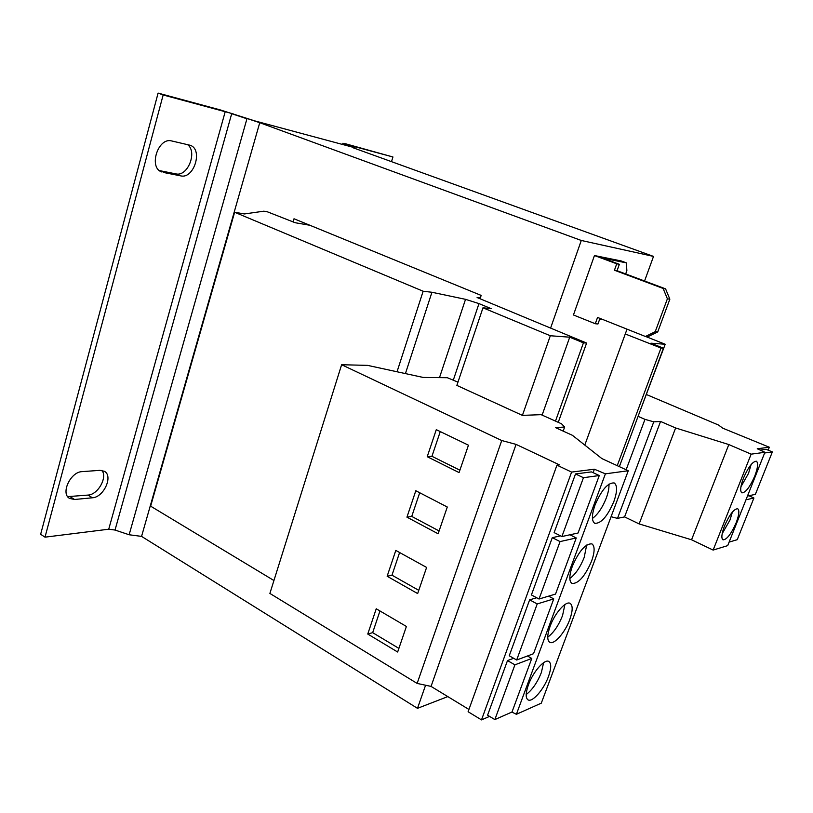 <?xml version="1.0" encoding="UTF-8"?>
<svg xmlns="http://www.w3.org/2000/svg" width="813" height="813" viewBox="0 0 813 813"><rect width="100%" height="100%" fill="white"/><g stroke="black" fill="none" stroke-linecap="round" stroke-linejoin="round"><path stroke-width="1.22" d="M724.525 525.889C721.619 533.694 721.101 538.348 723.001 539.852C726.792 539.71 731.172 534.029 736.141 522.8C739.098 514.975 739.606 510.29 737.696 508.735C733.936 508.857 729.546 514.568 724.525 525.889M722.178 533.694L730.013 519.974L732.381 512.058M743.478 478.105C740.409 486.357 739.881 491.276 741.883 492.851C745.602 492.729 749.891 487.139 754.769 476.072C757.868 467.81 758.407 462.861 756.385 461.225C752.696 461.327 748.397 466.957 743.478 478.105M740.928 486.753L748.539 473.339L751.09 464.589M569.771 619.547C572.819 610.878 572.952 605.492 570.167 603.388C565.97 600.522 554.761 613.195 550.106 626.295C547.119 634.902 546.986 640.238 549.72 642.28C554.029 645.166 565.147 632.433 569.771 619.547M547.749 637.158C553.623 632.758 558.551 625.583 562.535 615.644L564.903 604.547M548.45 676.589C551.305 668.52 551.458 663.489 548.897 661.508C544.781 658.51 533.074 671.741 528.399 684.902C525.605 692.92 525.462 697.889 527.962 699.82C532.2 702.839 543.816 689.536 548.45 676.589M526.184 694.536C532.251 689.942 537.312 682.615 541.367 672.544L543.602 662.686M591.569 561.204C594.831 551.885 594.943 546.112 591.925 543.877C585.573 543.49 579.039 550.97 572.311 566.315C569.13 575.574 569.019 581.295 571.976 583.46C578.389 583.815 584.923 576.397 591.569 561.204M569.832 578.49C575.492 574.252 580.279 567.24 584.191 557.444L586.671 545.056M613.876 501.519C617.352 491.499 617.453 485.31 614.181 482.932C607.961 482.536 601.579 489.863 595.055 504.914C591.651 514.883 591.549 521.021 594.76 523.318C601.041 523.704 607.413 516.438 613.876 501.519M592.443 518.46C597.89 514.375 602.524 507.525 606.335 497.922C608.327 492.465 609.191 487.871 608.937 484.162M293.097 221.858L294.011 218.768L481.174 295.414L480.056 298.747M644.567 281.003L653.52 256.41L581.285 240.465L259.743 122.702L141.564 536.387L417.486 708.336L447.8 696.599M653.52 256.41L352.832 147.671L355.301 148.169L354.417 147.651L254.754 120.883L220.272 109.907L158.098 93.099L163.159 94.979L45.01 537.159L108.729 529.212L225.201 111.716L233.219 113.881M563.185 431.103L564.649 427.038L561.529 423.807L541.112 414.66L522.403 415.382L456.865 385.413L482.973 307.802L491.164 308.655L478.969 303.605L465.534 299.336L431.937 292.263L423.146 291.237L234.632 212.244L244.449 213.951L263.859 211.177L267.436 211.827L295.21 222.732L309.865 225.262M522.403 415.382L550.32 335.749L482.973 307.802M457.963 382.13L447.343 377.72L423.146 377.435L367.567 365.372L341.623 364.732L501.733 440.524L516.062 444.386L559.476 464.873L556.956 465.158L571.6 472.089L594.384 469.223L605.4 473.837L628.276 470.747L601.905 458.603L572.423 435.321L555.442 427.577L564.649 427.038M640.146 410.809L665.197 344.255L650.949 343.198L663.449 348.208L660.979 348.035L625.268 333.97M645.735 336.511L665.197 344.255M619.364 466.642L663.449 348.208M617.24 465.666L660.979 348.035M480.341 297.904L477.089 297.528L586.61 343.056L583.439 342.842L569.72 337.192L550.32 335.749M558.246 422.333L586.61 343.056M555.492 421.104L583.439 342.842M542.119 415.108L569.72 337.192M405.423 373.584L431.937 292.263M397.029 371.765L423.146 291.237M273.93 580.523L150.639 506.164L234.632 212.244M115.029 530.046L129.135 534.761L246.939 118.779L231.695 113.708L115.029 530.046L108.729 529.212M141.564 536.387L129.135 534.761M248.372 118.922L259.743 122.702M158.098 93.099L40.65 534.283L45.01 537.159M159.419 170.598L175.821 173.87C187.691 177.031 197.772 151.716 187.447 144.562M67.682 496.631L88.058 495.076C97.997 494.67 107.733 477.272 101.899 470.412M160.171 171.157L161.624 171.929C148.291 167.437 158.149 136.95 171.706 140.954L190.303 145.303C203.27 149.622 193.87 179.297 180.699 175.872L175.821 173.87M163.189 172.407L180.699 175.872M70.182 496.743L74.572 499.487L69.593 498.43C60.335 493.593 70.538 471.743 82.123 471.631L99.948 470.341L104.379 471.296C113.454 475.92 103.79 497.312 92.428 497.78L88.058 495.076M74.572 499.487L92.428 497.78M225.201 111.716L163.159 94.979M343.462 144.714L343.767 143.708L348.848 146.147M391.49 161.645L392.943 156.98L350.027 145.405L354.417 147.651M349.234 145.395L343.767 143.708L345.413 143.738L392.943 156.98M638.083 416.347L644.973 419.356L626.132 469.762M644.973 419.356L653.764 421.845L660.552 421.449L675.623 427.963L728.814 444.559L751.141 454.152L764.911 452.292L757.249 448.756L769.332 447.231L722.838 428.217L718.489 425.026L646.477 394.549M611.071 516.712L617.494 518.379L624.577 516.905L639.15 523.928L691.558 539.781L713.133 550.076L727.696 545.635L764.911 452.292M760.165 450.097L766.192 449.315L772.35 451.937L755.379 494.345L747.452 496.072M769.332 447.231L768.163 450.158M750.064 495.503L749.799 496.164M653.764 421.845L617.494 518.379M660.552 421.449L624.577 516.905M675.623 427.963L639.15 523.928M728.814 444.559L691.558 539.781M751.141 454.152L713.133 550.076M764.627 452.993L772.35 451.937M745.968 499.792L753.915 498.003L737.249 539.68L729.088 542.119M748.905 495.757L753.915 498.003M628.276 470.747L541.295 703.154L516.387 714.302L511.895 712.056M489.568 716.385L481.499 719.901L468.105 711.731L556.956 465.158M468.928 709.454L431.053 686.406L417.13 683.418L269.886 593.429L341.623 364.732M537.21 603.947L553.744 598.896L533.511 653.723L516.672 660.024L537.21 603.947L529.629 599.852L536.682 597.758M529.629 599.852L509.243 655.766L516.672 660.024M481.499 719.901L571.6 472.089M514.914 664.841L531.773 658.439L511.997 712.015L494.853 719.596L514.914 664.841L507.495 660.573L513.664 658.296M507.495 660.573L487.587 715.196L494.853 719.596M516.387 714.302L605.4 473.837M431.053 686.406L516.062 444.386M417.13 683.418L501.733 440.524M397.648 652.016L406.398 626.457L376.236 608.774L367.761 634.038L397.648 652.016M417.658 593.571L426.601 567.433L395.799 550.421L387.14 576.254L417.658 593.571M560.045 541.59L576.244 537.952L555.533 594.079L539.019 599.018L560.045 541.59L552.291 537.657L560.574 535.869M552.291 537.657L531.417 594.933L539.019 599.018M593.114 472.658L594.384 469.223M583.449 477.698L575.513 473.949L591.478 471.896L599.272 475.544L578.063 533.013L561.895 536.539L583.449 477.698L599.272 475.544M575.513 473.949L554.131 532.627L561.895 536.539M438.126 533.775L447.282 507.017L415.809 490.727L406.947 517.159L438.126 533.775M459.071 472.577L468.451 445.189L436.286 429.65L427.221 456.703L459.071 472.577M569.933 534.781L576.244 537.952M548.602 596.153L553.744 598.896M527.454 655.989L531.773 658.439M627.026 329.163L584.791 445.087M581.285 240.465L550.645 327.964M425.575 685.237L417.486 708.336M645.431 336.491L655.237 331.684L657.727 331.917L647.951 336.694L645.431 336.491L597.545 317.426L595.289 323.737L573.45 314.977L594.455 255.536L621.183 260.943L626.386 262.863L626.864 270.638L625.675 273.94M657.727 331.917L669.851 299.184L667.392 298.808L663.113 288.442L665.583 288.859L617.057 270.719L619.354 264.316L602.484 258.056L626.386 262.863M599.964 318.391L597.951 323.991L595.289 323.737M665.583 288.859L669.851 299.184M655.237 331.684L667.392 298.808M619.354 264.316L616.742 263.798L614.445 270.231L663.113 288.442M616.742 263.798L594.455 255.536M599.648 319.285L603.124 319.651M617.057 270.719L614.445 270.231M440.26 431.571L431.947 456.306L459.894 470.188M431.947 456.306L427.221 456.703M419.701 492.739L411.744 516.418L439.091 530.95M411.744 516.418L406.947 517.159M399.6 552.525L391.988 575.187L418.766 590.329M391.988 575.187L387.14 576.254M379.956 610.959L372.669 632.656L398.888 648.378M372.669 632.656L367.761 634.038M453.339 380.027L478.969 303.605M439.487 377.628L465.534 299.336M342.913 143.251L342.547 144.47"/></g></svg>
